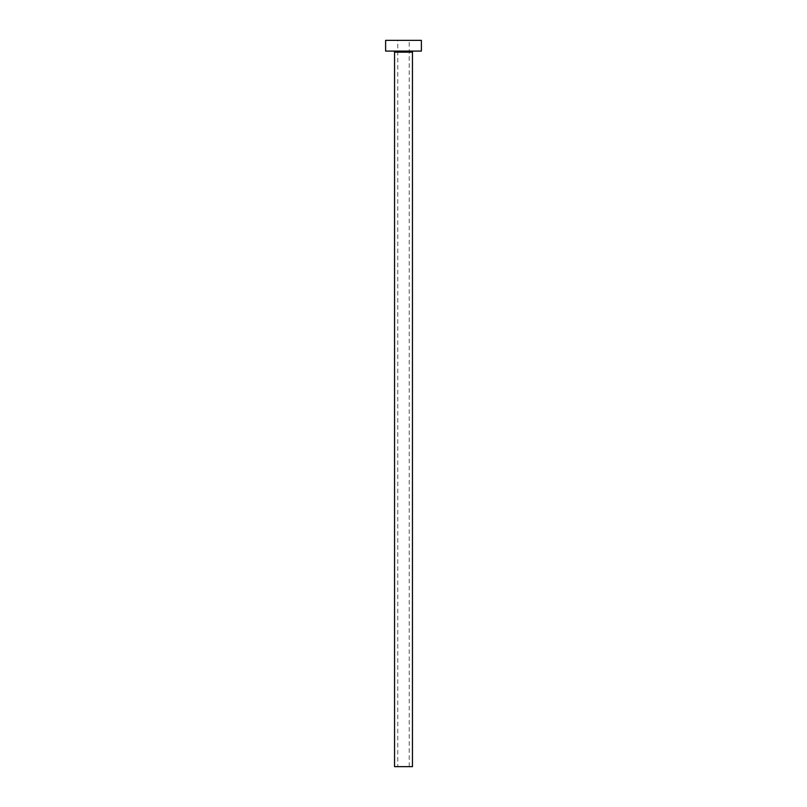 <?xml version="1.0" encoding="UTF-8"?>
<svg xmlns="http://www.w3.org/2000/svg" width="807" height="807" viewBox="0 0 807 807"><rect width="100%" height="100%" fill="white"/><g stroke="black" fill="none" stroke-linecap="round" stroke-linejoin="round"><path stroke-width="0.61" stroke-dasharray="4.04 3.03" d="M397.78 766.65L409.22 766.65L397.78 766.65L397.78 40.35L409.22 40.35L397.78 40.35M409.22 766.65L409.22 40.35M413.517 51.083L393.483 51.083L413.517 51.083M385.615 51.083L421.385 51.083M385.615 40.35L421.385 40.35M394.552 766.65L412.448 766.65M394.552 52.152L412.448 52.152"/><path stroke-width="1.21" d="M412.448 52.152L394.552 52.152L394.552 766.65L412.448 766.65L412.448 52.152A1.069 1.069 0 0 1 413.517 51.083M394.552 52.152A1.069 1.069 0 0 0 393.483 51.083M421.385 51.083L385.615 51.083L385.615 40.35L421.385 40.35L421.385 51.083"/></g></svg>
